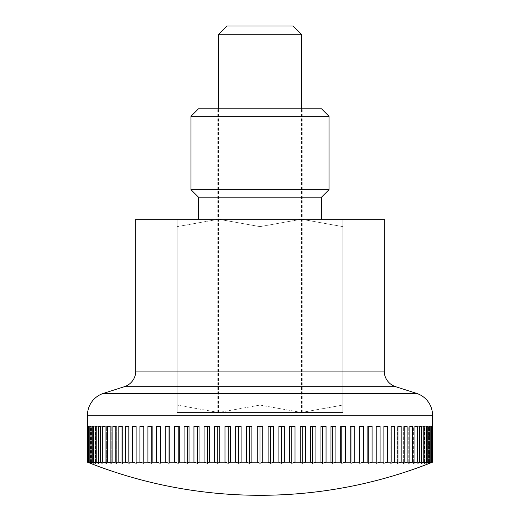 <?xml version="1.0" encoding="UTF-8"?>
<svg xmlns="http://www.w3.org/2000/svg" width="520" height="520" viewBox="0 0 520 520"><rect width="100%" height="100%" fill="white"/><g stroke="black" fill="none" stroke-linecap="round" stroke-linejoin="round"><path stroke-width="0.39" stroke-dasharray="2.6 1.95" d="M135.772 219.239L260 219.239L260 412.477L301.411 412.477L177.183 412.477L342.817 412.477L217.211 412.477L342.817 412.477L301.411 412.477L342.817 405.08C342.817 414.986 342.817 414.986 342.817 405.067C342.817 414.986 342.817 414.986 342.817 405.067L301.411 412.477L260 412.477L260 219.239L342.817 219.239L342.817 412.477L342.817 219.239L177.183 219.239L384.228 219.239M262.736 462.169L262.736 426.283L257.264 426.283L260 426.283L257.264 426.283L257.264 462.169A450.138 318.298 -90 0 0 260 463.262A450.138 318.298 90 0 0 262.736 462.169L268.099 462.169A450.138 297.681 -90 0 0 270.66 463.262A450.138 337.656 90 0 0 273.565 462.169L278.902 462.169A450.138 275.892 -90 0 0 281.281 463.262A450.138 355.68 90 0 0 284.336 462.169L289.633 462.169A450.138 253.019 -90 0 0 291.811 463.262A450.138 372.3 90 0 0 295.016 462.169L300.248 462.169A450.138 229.138 -90 0 0 302.224 463.262A450.138 387.452 90 0 0 305.552 462.169L310.707 462.169A450.138 204.36 -90 0 0 312.462 463.262A450.138 401.076 90 0 0 315.913 462.169L320.957 462.169A450.138 178.769 -90 0 0 322.498 463.262A450.138 413.121 90 0 0 326.053 462.169L330.974 462.169A450.138 152.477 -90 0 0 332.286 463.262A450.138 423.527 90 0 0 335.933 462.169L340.71 462.169A450.138 125.587 -90 0 0 341.79 463.262A450.138 432.269 90 0 0 345.507 462.169L350.123 462.169A450.138 98.195 -90 0 0 350.968 463.262A450.138 439.303 90 0 0 354.75 462.169L359.184 462.169A450.138 70.415 -90 0 0 359.788 463.262A450.138 444.6 90 0 0 363.616 462.169L367.854 462.169A450.138 42.361 -90 0 0 368.219 463.262A450.138 448.143 90 0 0 372.073 462.169L376.097 462.169A450.138 14.138 -90 0 0 376.22 463.262A450.138 449.917 90 0 0 380.088 462.169L383.884 462.169A450.138 14.138 -90 0 1 383.76 463.262A450.138 449.917 -90 0 0 387.634 462.169L391.176 462.169A450.138 42.361 -90 0 1 390.812 463.262A450.138 448.143 -90 0 0 394.667 462.169L397.956 462.169A450.138 70.415 -90 0 1 397.351 463.262A450.138 444.6 -90 0 0 401.174 462.169L404.19 462.169A450.138 98.195 -90 0 1 403.344 463.262A450.138 439.303 -90 0 0 407.128 462.169L409.857 462.169A450.138 125.587 -90 0 1 408.772 463.262A450.138 432.269 -90 0 0 412.497 462.169L414.928 462.169A450.138 152.477 -90 0 1 413.615 463.262A450.138 423.527 -90 0 0 417.261 462.169L419.393 462.169A450.138 178.769 -90 0 1 417.853 463.262A450.138 413.121 -90 0 0 421.408 462.169L423.222 462.169A450.138 204.36 -90 0 1 421.466 463.262A450.138 401.076 -90 0 0 424.918 462.169L426.413 462.169A450.138 229.138 -90 0 1 424.444 463.262A450.138 387.452 -90 0 0 427.778 462.169L428.942 462.169A450.138 253.019 -90 0 1 426.771 463.262A450.138 372.3 -90 0 0 429.969 462.169L430.807 462.169A450.138 275.892 -90 0 1 428.435 463.262A450.138 355.68 -90 0 0 431.496 462.169L432.003 462.169A450.138 297.681 -90 0 1 429.442 463.262A450.138 337.656 -90 0 0 432.348 462.169L432.517 462.169A450.138 318.298 -90 0 1 429.774 463.262L429.774 426.283L432.517 426.283L432.517 462.169M251.901 462.169L251.901 426.283L246.435 426.283L246.435 462.169A450.138 337.656 -90 0 0 249.34 463.262A450.138 297.681 90 0 0 251.901 462.169L257.264 462.169M241.098 462.169L241.098 426.283L235.664 426.283L235.664 462.169A450.138 355.68 -90 0 0 238.719 463.262A450.138 275.892 90 0 0 241.098 462.169L246.435 462.169M230.367 462.169L230.367 426.283L224.984 426.283L224.984 462.169A450.138 372.3 -90 0 0 228.189 463.262A450.138 253.019 90 0 0 230.367 462.169L235.664 462.169M219.752 462.169L219.752 426.283L214.448 426.283L214.448 462.169A450.138 387.452 -90 0 0 217.776 463.262A450.138 229.138 90 0 0 219.752 462.169L224.984 462.169M209.294 462.169L209.294 426.283L204.087 426.283L204.087 462.169A450.138 401.076 -90 0 0 207.539 463.262A450.138 204.36 90 0 0 209.294 462.169L214.448 462.169M199.043 462.169L199.043 426.283L193.947 426.283L193.947 462.169A450.138 413.121 -90 0 0 197.503 463.262A450.138 178.769 90 0 0 199.043 462.169L204.087 462.169M189.026 462.169L189.026 426.283L184.067 426.283L184.067 462.169A450.138 423.527 -90 0 0 187.714 463.262A450.138 152.477 90 0 0 189.026 462.169L193.947 462.169M179.29 462.169L179.29 426.283L174.493 426.283L174.493 462.169A450.138 432.269 -90 0 0 178.211 463.262A450.138 125.587 90 0 0 179.29 462.169L184.067 462.169M169.878 462.169L169.878 426.283L165.25 426.283L165.25 462.169A450.138 439.303 -90 0 0 169.033 463.262A450.138 98.195 90 0 0 169.878 462.169L174.493 462.169M160.816 462.169L160.816 426.283L156.383 426.283L156.383 462.169A450.138 444.6 -90 0 0 160.212 463.262A450.138 70.415 90 0 0 160.816 462.169L165.25 462.169M152.145 462.169L152.145 426.283L147.927 426.283L147.927 462.169A450.138 448.143 -90 0 0 151.781 463.262A450.138 42.361 90 0 0 152.145 462.169L156.383 462.169M143.904 462.169L143.904 426.283L139.912 426.283L139.912 462.169A450.138 449.917 -90 0 0 143.78 463.262A450.138 14.138 90 0 0 143.904 462.169L147.927 462.169M136.117 462.169L136.117 426.283L132.366 426.283L132.366 462.169A450.138 449.917 90 0 0 136.24 463.262A450.138 14.138 90 0 1 136.117 462.169L139.912 462.169M128.823 462.169L128.823 426.283L125.333 426.283L125.333 462.169A450.138 448.143 90 0 0 129.188 463.262A450.138 42.361 90 0 1 128.823 462.169L132.366 462.169M122.044 462.169L122.044 426.283L118.827 426.283L118.827 462.169A450.138 444.6 90 0 0 122.648 463.262A450.138 70.415 90 0 1 122.044 462.169L125.333 462.169M115.81 462.169L115.81 426.283L112.873 426.283L112.873 462.169A450.138 439.303 90 0 0 116.656 463.262A450.138 98.195 90 0 1 115.81 462.169L118.827 462.169M110.142 462.169L110.142 426.283L107.503 426.283L107.503 462.169A450.138 432.269 90 0 0 111.228 463.262A450.138 125.587 90 0 1 110.142 462.169L112.873 462.169M105.073 462.169L105.073 426.283L102.739 426.283L102.739 462.169A450.138 423.527 90 0 0 106.385 463.262A450.138 152.477 90 0 1 105.073 462.169L107.503 462.169M100.607 462.169L100.607 426.283L98.592 426.283L98.592 462.169A450.138 413.121 90 0 0 102.148 463.262A450.138 178.769 90 0 1 100.607 462.169L102.739 462.169M96.778 462.169L96.778 426.283L95.082 426.283L95.082 462.169A450.138 401.076 90 0 0 98.534 463.262A450.138 204.36 90 0 1 96.778 462.169L98.592 462.169M93.587 462.169L93.587 426.283L92.222 426.283L92.222 462.169A450.138 387.452 90 0 0 95.556 463.262A450.138 229.138 90 0 1 93.587 462.169L95.082 462.169M91.059 462.169L91.059 426.283L90.031 426.283L90.031 462.169A450.138 372.3 90 0 0 93.23 463.262A450.138 253.019 90 0 1 91.059 462.169L92.222 462.169M89.193 462.169L89.193 426.283L88.504 426.283L88.504 462.169A450.138 355.68 90 0 0 91.566 463.262A450.138 275.892 90 0 1 89.193 462.169L90.031 462.169M87.997 462.169L87.997 426.283L87.653 426.283L87.653 462.169A450.138 337.656 90 0 0 90.558 463.262A450.138 297.681 90 0 1 87.997 462.169L88.504 462.169M87.484 462.169L87.484 426.283L90.227 426.283L90.227 463.262A450.138 318.298 90 0 1 87.484 462.169L87.653 462.169M90.227 426.283L87.464 426.283M218.589 34.281L301.411 34.281M293.124 26L226.876 26M273.565 462.169L273.565 426.283L270.66 426.283L270.66 463.262M270.66 426.283L273.565 426.283L268.099 426.283L270.66 426.283L268.099 426.283L268.099 462.169M284.336 462.169L284.336 426.283L281.281 426.283L281.281 463.262M281.281 426.283L284.336 426.283L278.902 426.283L281.281 426.283L278.902 426.283L278.902 462.169M295.016 462.169L295.016 426.283L291.811 426.283L291.811 463.262M291.811 426.283L295.016 426.283L289.633 426.283L291.811 426.283L289.633 426.283L289.633 462.169M305.552 462.169L305.552 426.283L302.224 426.283L302.224 463.262M302.224 426.283L305.552 426.283L300.248 426.283L302.224 426.283L300.248 426.283L300.248 462.169M315.913 462.169L315.913 426.283L312.462 426.283L312.462 463.262M312.462 426.283L315.913 426.283L310.707 426.283L312.462 426.283L310.707 426.283L310.707 462.169M326.053 462.169L326.053 426.283L322.498 426.283L322.498 463.262M322.498 426.283L326.053 426.283L320.957 426.283L322.498 426.283L320.957 426.283L320.957 462.169M335.933 462.169L335.933 426.283L332.286 426.283L332.286 463.262M332.286 426.283L335.933 426.283L330.974 426.283L332.286 426.283L330.974 426.283L330.974 462.169M345.507 462.169L345.507 426.283L341.79 426.283L341.79 463.262M341.79 426.283L345.507 426.283L340.71 426.283L341.79 426.283L340.71 426.283L340.71 462.169M354.75 462.169L354.75 426.283L350.968 426.283L350.968 463.262M350.968 426.283L354.75 426.283L350.123 426.283L350.968 426.283L350.123 426.283L350.123 462.169M363.616 462.169L363.616 426.283L359.788 426.283L359.788 463.262M359.788 426.283L363.616 426.283L359.184 426.283L359.788 426.283L359.184 426.283L359.184 462.169M372.073 462.169L372.073 426.283L368.219 426.283L368.219 463.262M368.219 426.283L372.073 426.283L367.854 426.283L368.219 426.283L367.854 426.283L367.854 462.169M380.088 462.169L380.088 426.283L376.22 426.283L376.22 463.262M376.22 426.283L380.088 426.283L376.097 426.283L376.097 462.169M387.634 462.169L387.634 426.283L383.76 426.283L383.884 462.169M394.667 462.169L394.667 426.283L390.812 426.283L390.812 463.262L390.812 426.283L391.176 426.283L391.176 462.169M401.174 462.169L401.174 426.283L397.351 426.283L397.351 463.262L397.351 426.283L397.956 426.283L397.956 462.169M407.128 462.169L407.128 426.283L403.344 426.283L403.344 463.262L403.344 426.283L404.19 426.283L404.19 462.169M412.497 462.169L412.497 426.283L408.772 426.283L408.772 463.262L408.772 426.283L409.857 426.283L409.857 462.169M417.261 462.169L417.261 426.283L413.615 426.283L413.615 463.262L413.615 426.283L414.928 426.283L414.928 462.169M421.408 462.169L421.408 426.283L417.853 426.283L417.853 463.262L417.853 426.283L419.393 426.283L419.393 462.169M424.918 462.169L424.918 426.283L421.466 426.283L421.466 463.262L421.466 426.283L423.222 426.283L423.222 462.169M427.778 462.169L427.778 426.283L424.444 426.283L424.444 463.262L424.444 426.283L426.413 426.283L426.413 462.169M429.969 462.169L429.969 426.283L426.771 426.283L426.771 463.262L426.771 426.283L428.942 426.283L428.942 462.169M431.496 462.169L431.496 426.283L428.435 426.283L428.435 463.262L428.435 426.283L430.807 426.283L430.807 462.169M432.348 462.169L432.348 426.283L429.442 426.283L429.442 463.262L429.442 426.283L432.003 426.283L432.003 462.169M432.536 426.283L429.774 426.283M432.003 426.283L432.348 426.283M430.807 426.283L428.435 426.283L430.807 426.283M428.942 426.283L429.969 426.283M426.413 426.283L427.778 426.283M423.222 426.283L424.918 426.283M419.393 426.283L421.408 426.283L419.393 426.283M414.928 426.283L417.261 426.283L414.928 426.283M409.857 426.283L412.497 426.283L409.857 426.283M404.19 426.283L407.128 426.283L404.19 426.283M397.956 426.283L401.174 426.283L397.956 426.283M391.176 426.283L394.667 426.283L391.176 426.283M383.884 426.283L387.634 426.283L383.884 426.283M260 426.283L262.736 426.283L260 426.283L260 463.262M249.34 426.283L246.435 426.283L249.34 426.283L249.34 463.262M238.719 426.283L235.664 426.283L238.719 426.283L238.719 463.262M228.189 426.283L224.984 426.283L228.189 426.283L228.189 463.262M217.776 426.283L214.448 426.283L217.776 426.283L217.776 463.262M207.539 426.283L204.087 426.283L207.539 426.283L207.539 463.262M197.503 426.283L193.947 426.283L197.503 426.283L197.503 463.262M187.714 426.283L184.067 426.283L187.714 426.283L187.714 463.262M178.211 426.283L174.493 426.283L178.211 426.283L178.211 463.262M169.033 426.283L165.25 426.283L169.033 426.283L169.033 463.262M160.212 426.283L156.383 426.283L160.212 426.283L160.212 463.262M151.781 426.283L147.927 426.283L151.781 426.283L151.781 463.262M143.78 426.283L139.912 426.283L143.78 426.283L143.78 463.262M132.366 426.283L136.24 426.283L136.24 463.262L136.24 426.283L132.366 426.283M125.333 426.283L129.188 426.283L129.188 463.262L129.188 426.283L125.333 426.283M118.827 426.283L122.648 426.283L122.648 463.262L122.648 426.283L118.827 426.283M112.873 426.283L116.656 426.283L116.656 463.262L116.656 426.283L112.873 426.283M107.503 426.283L111.228 426.283L111.228 463.262L111.228 426.283L107.503 426.283M102.739 426.283L106.385 426.283L106.385 463.262L106.385 426.283L102.739 426.283M98.592 426.283L102.148 426.283L102.148 463.262L102.148 426.283L98.592 426.283M95.082 426.283L98.534 426.283L98.534 463.262L98.534 426.283L96.778 426.283M92.222 426.283L95.556 426.283L95.556 463.262L95.556 426.283L93.587 426.283M90.031 426.283L93.23 426.283L93.23 463.262L93.23 426.283L91.059 426.283M88.504 426.283L91.566 426.283L91.566 463.262L91.566 426.283L88.504 426.283M87.653 426.283L90.558 426.283L90.558 463.262L90.558 426.283L87.997 426.283M177.183 219.239L177.183 412.477L218.589 412.477L260 405.08L218.589 412.477L177.183 405.08L218.589 412.477L177.183 412.477L177.183 219.239L218.589 219.239L260 226.636L218.589 219.239L260 219.239L218.589 219.239L177.183 226.636L218.589 219.239L177.183 219.239M260 219.239L321.542 219.239L198.458 219.239L301.411 219.239L342.817 226.636L301.411 219.239L342.817 219.239L301.411 219.239L260 226.636L301.411 219.239L260 219.239M321.542 197.158L198.458 197.158M190.983 189.683L329.017 189.683M190.983 116.285L329.017 116.285M198.458 108.817L321.542 108.817M342.817 226.649C342.817 216.73 342.817 216.73 342.817 226.649C342.817 216.73 342.817 216.73 342.817 226.649M177.183 226.649C177.183 216.73 177.183 216.73 177.183 226.649C177.183 216.73 177.183 216.73 177.183 226.649M177.183 405.067C177.183 414.986 177.183 414.986 177.183 405.067C177.183 414.986 177.183 414.986 177.183 405.067L177.183 226.636L177.183 405.08M260 405.08L301.411 412.477L260 405.08L260 226.636L260 405.08M342.817 226.636L342.817 405.08L342.817 226.636M124.377 386.685L395.623 386.685M103.422 393.38L416.579 393.38M135.772 371.072L384.228 371.072M87.464 415.24L432.536 415.24M301.411 412.477L301.411 108.817M218.589 412.477L218.589 108.817M302.789 412.477L302.789 108.817M217.211 412.477L217.211 108.817"/><path stroke-width="0.78" d="M416.579 393.38A22.945 22.945 0 0 1 432.536 415.24L87.464 415.24A22.945 22.945 0 0 1 103.422 393.38L416.579 393.38L395.623 386.685A16.393 16.393 0 0 1 384.228 371.072L135.772 371.072A16.393 16.393 0 0 1 124.377 386.685L103.422 393.38M384.228 371.072L384.228 219.239L135.772 219.239L135.772 371.072M87.464 415.24L87.484 462.169A450.138 318.298 90 0 0 90.227 463.262A465.875 465.875 0 0 0 429.774 463.262A450.138 318.298 -90 0 0 432.517 462.169L432.348 462.169A450.138 337.656 -90 0 1 429.442 463.262A450.138 297.681 -90 0 0 432.003 462.169L431.496 462.169A450.138 355.68 -90 0 1 428.435 463.262A450.138 275.892 -90 0 0 430.807 462.169L429.969 462.169A450.138 372.3 -90 0 1 426.771 463.262A450.138 253.019 -90 0 0 428.942 462.169L427.778 462.169A450.138 387.452 -90 0 1 424.444 463.262A450.138 229.138 -90 0 0 426.413 462.169L424.918 462.169A450.138 401.076 -90 0 1 421.466 463.262A450.138 204.36 -90 0 0 423.222 462.169L421.408 462.169A450.138 413.121 -90 0 1 417.853 463.262A450.138 178.769 -90 0 0 419.393 462.169L417.261 462.169A450.138 423.527 -90 0 1 413.615 463.262A450.138 152.477 -90 0 0 414.928 462.169L412.497 462.169A450.138 432.269 -90 0 1 408.772 463.262A450.138 125.587 -90 0 0 409.857 462.169L407.128 462.169A450.138 439.303 -90 0 1 403.344 463.262A450.138 98.195 -90 0 0 404.19 462.169L401.174 462.169A450.138 444.6 -90 0 1 397.351 463.262A450.138 70.415 -90 0 0 397.956 462.169L394.667 462.169A450.138 448.143 -90 0 1 390.812 463.262A450.138 42.361 -90 0 0 391.176 462.169L387.634 462.169A450.138 449.917 -90 0 1 383.76 463.262A450.138 14.138 -90 0 0 383.884 462.169L380.088 462.169A450.138 449.917 90 0 1 376.22 463.262A450.138 14.138 -90 0 1 376.097 462.169L372.073 462.169A450.138 448.143 90 0 1 368.219 463.262A450.138 42.361 -90 0 1 367.854 462.169L363.616 462.169A450.138 444.6 90 0 1 359.788 463.262A450.138 70.415 -90 0 1 359.184 462.169L354.75 462.169A450.138 439.303 90 0 1 350.968 463.262A450.138 98.195 -90 0 1 350.123 462.169L345.507 462.169A450.138 432.269 90 0 1 341.79 463.262A450.138 125.587 -90 0 1 340.71 462.169L335.933 462.169A450.138 423.527 90 0 1 332.286 463.262A450.138 152.477 -90 0 1 330.974 462.169L326.053 462.169A450.138 413.121 90 0 1 322.498 463.262A450.138 178.769 -90 0 1 320.957 462.169L315.913 462.169A450.138 401.076 90 0 1 312.462 463.262A450.138 204.36 -90 0 1 310.707 462.169L305.552 462.169A450.138 387.452 90 0 1 302.224 463.262A450.138 229.138 -90 0 1 300.248 462.169L295.016 462.169A450.138 372.3 90 0 1 291.811 463.262A450.138 253.019 -90 0 1 289.633 462.169L284.336 462.169A450.138 355.68 90 0 1 281.281 463.262A450.138 275.892 -90 0 1 278.902 462.169L273.565 462.169A450.138 337.656 90 0 1 270.66 463.262A450.138 297.681 -90 0 1 268.099 462.169L268.099 426.283L273.565 426.283L273.565 462.169M87.653 462.169L87.653 426.283L87.997 426.283L87.997 462.169A450.138 297.681 90 0 0 90.558 463.262A450.138 337.656 90 0 1 87.653 462.169L87.484 462.169M88.504 462.169L88.504 426.283L89.193 426.283L89.193 462.169A450.138 275.892 90 0 0 91.566 463.262A450.138 355.68 90 0 1 88.504 462.169L87.997 462.169M90.031 462.169L90.031 426.283L91.059 426.283L91.059 462.169A450.138 253.019 90 0 0 93.23 463.262A450.138 372.3 90 0 1 90.031 462.169L89.193 462.169M92.222 462.169L92.222 426.283L93.587 426.283L93.587 462.169A450.138 229.138 90 0 0 95.556 463.262A450.138 387.452 90 0 1 92.222 462.169L91.059 462.169M95.082 462.169L95.082 426.283L96.778 426.283L96.778 462.169A450.138 204.36 90 0 0 98.534 463.262A450.138 401.076 90 0 1 95.082 462.169L93.587 462.169M98.592 462.169L98.592 426.283L100.607 426.283L100.607 462.169A450.138 178.769 90 0 0 102.148 463.262A450.138 413.121 90 0 1 98.592 462.169L96.778 462.169M102.739 462.169L102.739 426.283L105.073 426.283L105.073 462.169A450.138 152.477 90 0 0 106.385 463.262A450.138 423.527 90 0 1 102.739 462.169L100.607 462.169M107.503 462.169L107.503 426.283L110.142 426.283L110.142 462.169A450.138 125.587 90 0 0 111.228 463.262A450.138 432.269 90 0 1 107.503 462.169L105.073 462.169M112.873 462.169L112.873 426.283L115.81 426.283L115.81 462.169A450.138 98.195 90 0 0 116.656 463.262A450.138 439.303 90 0 1 112.873 462.169L110.142 462.169M118.827 462.169L118.827 426.283L122.044 426.283L122.044 462.169A450.138 70.415 90 0 0 122.648 463.262A450.138 444.6 90 0 1 118.827 462.169L115.81 462.169M125.333 462.169L125.333 426.283L128.823 426.283L128.823 462.169A450.138 42.361 90 0 0 129.188 463.262A450.138 448.143 90 0 1 125.333 462.169L122.044 462.169M132.366 462.169L132.366 426.283L136.117 426.283L136.117 462.169A450.138 14.138 90 0 0 136.24 463.262A450.138 449.917 90 0 1 132.366 462.169L128.823 462.169M139.912 462.169L139.912 426.283L143.904 426.283L143.904 462.169A450.138 14.138 90 0 1 143.78 463.262A450.138 449.917 -90 0 1 139.912 462.169L136.117 462.169M147.927 462.169L147.927 426.283L152.145 426.283L152.145 462.169A450.138 42.361 90 0 1 151.781 463.262A450.138 448.143 -90 0 1 147.927 462.169L143.904 462.169M156.383 462.169L156.383 426.283L160.816 426.283L160.816 462.169A450.138 70.415 90 0 1 160.212 463.262A450.138 444.6 -90 0 1 156.383 462.169L152.145 462.169M165.25 462.169L165.25 426.283L169.878 426.283L169.878 462.169A450.138 98.195 90 0 1 169.033 463.262A450.138 439.303 -90 0 1 165.25 462.169L160.816 462.169M174.493 462.169L174.493 426.283L179.29 426.283L179.29 462.169A450.138 125.587 90 0 1 178.211 463.262A450.138 432.269 -90 0 1 174.493 462.169L169.878 462.169M184.067 462.169L184.067 426.283L189.026 426.283L189.026 462.169A450.138 152.477 90 0 1 187.714 463.262A450.138 423.527 -90 0 1 184.067 462.169L179.29 462.169M193.947 462.169L193.947 426.283L199.043 426.283L199.043 462.169A450.138 178.769 90 0 1 197.503 463.262A450.138 413.121 -90 0 1 193.947 462.169L189.026 462.169M204.087 462.169L204.087 426.283L209.294 426.283L209.294 462.169A450.138 204.36 90 0 1 207.539 463.262A450.138 401.076 -90 0 1 204.087 462.169L199.043 462.169M214.448 462.169L214.448 426.283L219.752 426.283L219.752 462.169A450.138 229.138 90 0 1 217.776 463.262A450.138 387.452 -90 0 1 214.448 462.169L209.294 462.169M224.984 462.169L224.984 426.283L230.367 426.283L230.367 462.169A450.138 253.019 90 0 1 228.189 463.262A450.138 372.3 -90 0 1 224.984 462.169L219.752 462.169M235.664 462.169L235.664 426.283L241.098 426.283L241.098 462.169A450.138 275.892 90 0 1 238.719 463.262A450.138 355.68 -90 0 1 235.664 462.169L230.367 462.169M246.435 462.169L246.435 426.283L251.901 426.283L251.901 462.169A450.138 297.681 90 0 1 249.34 463.262A450.138 337.656 -90 0 1 246.435 462.169L241.098 462.169M268.099 462.169L262.736 462.169A450.138 318.298 90 0 1 260 463.262A450.138 318.298 -90 0 1 257.264 462.169L251.901 462.169M257.264 462.169L257.264 426.283L260 426.283L260 463.262M301.411 34.281L218.589 34.281L226.876 26L293.124 26L301.411 34.281L301.411 108.817M270.66 426.283L270.66 463.262M278.902 462.169L278.902 426.283L284.336 426.283L284.336 462.169M281.281 426.283L281.281 463.262M289.633 462.169L289.633 426.283L295.016 426.283L295.016 462.169M291.811 426.283L291.811 463.262M300.248 462.169L300.248 426.283L305.552 426.283L305.552 462.169M302.224 426.283L302.224 463.262M310.707 462.169L310.707 426.283L315.913 426.283L315.913 462.169M312.462 426.283L312.462 463.262M320.957 462.169L320.957 426.283L326.053 426.283L326.053 462.169M322.498 426.283L322.498 463.262M330.974 462.169L330.974 426.283L335.933 426.283L335.933 462.169M332.286 426.283L332.286 463.262M340.71 462.169L340.71 426.283L345.507 426.283L345.507 462.169M341.79 426.283L341.79 463.262M350.123 462.169L350.123 426.283L354.75 426.283L354.75 462.169M350.968 426.283L350.968 463.262M359.184 462.169L359.184 426.283L363.616 426.283L363.616 462.169M359.788 426.283L359.788 463.262M367.854 462.169L367.854 426.283L372.073 426.283L372.073 462.169M368.219 426.283L368.219 463.262M376.097 462.169L376.097 426.283L380.088 426.283L380.088 462.169M376.22 426.283L376.22 463.262M383.884 462.169L383.884 426.283L387.634 426.283L387.634 462.169M391.176 462.169L391.176 426.283L394.667 426.283L394.667 462.169M397.956 462.169L397.956 426.283L401.174 426.283L401.174 462.169M404.19 462.169L404.19 426.283L407.128 426.283L407.128 462.169M409.857 462.169L409.857 426.283L412.497 426.283L412.497 462.169M414.928 462.169L414.928 426.283L417.261 426.283L417.261 462.169M419.393 462.169L419.393 426.283L421.408 426.283L421.408 462.169M424.918 426.283L423.222 426.283L424.918 426.283L424.918 462.169M423.222 462.169L423.222 426.283M427.778 426.283L426.413 426.283L427.778 426.283L427.778 462.169M426.413 462.169L426.413 426.283M429.969 426.283L428.942 426.283L429.969 426.283L429.969 462.169M428.942 462.169L428.942 426.283M430.807 462.169L430.807 426.283L431.496 426.283L431.496 462.169M432.348 426.283L432.003 426.283L432.348 426.283L432.348 462.169M432.003 462.169L432.003 426.283M432.517 462.169L432.536 415.24M87.653 426.283L87.997 426.283M90.031 426.283L91.059 426.283M92.222 426.283L93.587 426.283M95.082 426.283L96.778 426.283M143.78 426.283L143.78 463.262M151.781 426.283L151.781 463.262M160.212 426.283L160.212 463.262M169.033 426.283L169.033 463.262M178.211 426.283L178.211 463.262M187.714 426.283L187.714 463.262M197.503 426.283L197.503 463.262M207.539 426.283L207.539 463.262M217.776 426.283L217.776 463.262M228.189 426.283L228.189 463.262M238.719 426.283L238.719 463.262M249.34 426.283L249.34 463.262M260 426.283L262.736 426.283L262.736 462.169M198.458 219.239L198.458 197.158L321.542 197.158L329.017 189.683L190.983 189.683L190.983 116.285L329.017 116.285L329.017 189.683M329.017 116.285L321.542 108.817L198.458 108.817L190.983 116.285M395.623 386.685L124.377 386.685M218.589 108.817L218.589 34.281M321.542 219.239L321.542 197.158M198.458 197.158L190.983 189.683"/></g></svg>
